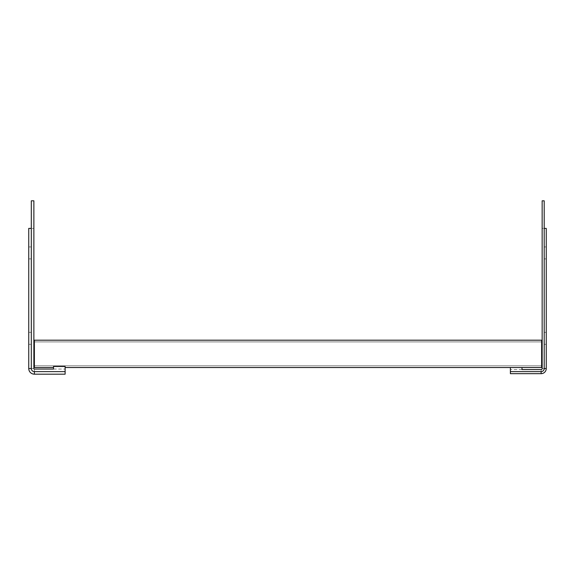 <?xml version="1.0" encoding="UTF-8"?>
<svg xmlns="http://www.w3.org/2000/svg" width="575" height="575" viewBox="0 0 575 575"><rect width="100%" height="100%" fill="white"/><g stroke="black" fill="none" stroke-linecap="round" stroke-linejoin="round"><path stroke-width="0.43" stroke-dasharray="2.88 2.16" d="M53.518 367.518L34.385 367.518L53.518 367.518L34.385 367.518L34.385 340.192L34.385 367.518L34.385 340.192L34.385 367.518L34.385 340.192L34.385 367.518L34.385 340.192L34.385 367.518L34.385 340.192L34.385 367.518L34.385 340.192L34.385 367.518L34.385 340.192L34.385 367.518L34.385 340.192L34.385 367.518L34.385 340.192L34.385 367.518L34.385 340.192L34.385 367.518L34.385 340.192L34.385 367.518L53.518 367.518L53.518 366.491L65.126 366.491L65.126 367.518L65.126 366.491L53.518 366.491L53.518 367.518L34.385 367.518L53.518 367.518L53.518 366.491L65.126 366.491L65.126 367.518L65.126 366.491L53.518 366.491L53.518 367.518L34.385 367.518L53.518 367.518L53.518 366.491L65.126 366.491L65.126 367.518L65.126 366.491L53.518 366.491L65.126 366.491L65.126 367.518L65.126 366.491L53.518 366.491L53.518 367.518L34.385 367.518L53.518 367.518L53.518 366.491L65.126 366.491L53.518 366.491L53.518 367.518L34.385 367.518L53.518 367.518L53.518 366.491L65.126 366.491L65.126 367.518L65.126 366.491L53.518 366.491L53.518 367.518L34.385 367.518L53.518 367.518L53.518 366.491L65.126 366.491L65.126 367.518L65.126 366.491L53.518 366.491L53.518 367.518L34.385 367.518L53.518 367.518L53.518 366.491L65.126 366.491L65.126 367.518L65.126 366.491L53.518 366.491L65.126 366.491L65.126 367.518L65.126 366.491L53.518 366.491L53.518 367.518L34.385 367.518L53.518 367.518L53.518 366.491L65.126 366.491L65.126 367.518L65.126 366.491L53.518 366.491L53.518 367.518L34.385 367.518L53.518 367.518L53.518 366.491L65.126 366.491L65.126 367.518L65.126 366.491L53.518 366.491L53.518 367.518L34.385 367.518L53.518 367.518L53.518 366.491L65.126 366.491L65.126 367.518L65.126 366.491L53.518 366.491L53.518 367.518L34.385 367.518L53.518 367.518L53.518 366.491L65.126 366.491L65.126 367.518L65.126 366.491L53.518 366.491L65.126 366.491L65.126 367.518L65.126 366.491L65.126 367.518L65.126 366.491L53.518 366.491L53.518 367.518L34.385 367.518L53.518 367.518L53.518 366.491L65.126 366.491L65.126 367.518L65.126 366.491L53.518 366.491L53.518 367.518L34.385 367.518L53.518 367.518L53.518 366.491L65.126 366.491L65.126 367.518L65.126 366.491L53.518 366.491L53.518 367.518L34.385 367.518L53.518 367.518L53.518 366.491L65.126 366.491L53.518 366.491L53.518 367.518L34.385 367.518L53.518 367.518L53.518 366.491L65.126 366.491L53.518 366.491L53.518 367.518L53.518 366.491L65.126 366.491L53.518 366.491L53.518 367.518L34.385 367.518L53.518 367.518L53.518 366.491L65.126 366.491L53.518 366.491L65.126 366.491L53.518 366.491L65.126 366.491L53.518 366.491L65.126 366.491L53.518 366.491L53.518 367.518L53.518 366.491L53.518 367.518L53.518 366.491L53.518 367.518L53.518 366.491L53.518 367.518L53.518 366.491L53.518 367.518L53.518 366.491L53.518 367.518L53.518 366.491L53.518 367.518L53.518 366.491L53.518 367.518L34.385 367.518L53.518 367.518L34.385 367.518L53.518 367.518L34.385 367.518L53.518 367.518L34.385 367.518L53.518 367.518L34.385 367.518L53.518 367.518L34.385 367.518L53.518 367.518L34.385 367.518L34.385 340.192L541.636 340.192L541.636 367.518L65.126 367.518L65.126 366.491L53.518 366.491L65.126 366.491L65.126 371.615L34.385 371.615A3.076 3.076 0 0 1 31.309 368.539L31.309 200.826L33.875 200.826L33.875 228.39L31.309 228.39L33.875 228.39L33.875 368.539A0.51 0.51 0 0 0 34.385 369.057L53.518 369.057L53.518 366.491L65.126 366.491L65.126 367.518L65.126 366.491L65.126 367.518L521.999 367.518L65.126 367.518L521.999 367.518L65.126 367.518L521.999 367.518L65.126 367.518L521.999 367.518L65.126 367.518L521.999 367.518L65.126 367.518L521.999 367.518L65.126 367.518L521.999 367.518L65.126 367.518L521.999 367.518L65.126 367.518L521.999 367.518L65.126 367.518L521.999 367.518L510.384 367.518L510.384 371.615L541.125 371.615A3.076 3.076 0 0 0 544.202 368.539L544.202 200.826L542.153 200.826L542.153 228.39L544.202 228.39L542.153 228.39L542.153 368.539A1.028 1.028 0 0 1 541.125 369.567L521.999 369.567L521.999 367.518L65.126 367.518M521.999 367.518L541.636 367.518L521.999 367.518L541.636 367.518L521.999 367.518L541.636 367.518L521.999 367.518L541.636 367.518L521.999 367.518L541.636 367.518L521.999 367.518L541.636 367.518L521.999 367.518L541.636 367.518L521.999 367.518L541.636 367.518L521.999 367.518L541.636 367.518L521.999 367.518L541.636 367.518L521.999 367.518L541.636 367.518L521.999 367.518L541.636 367.518L521.999 367.518L541.636 367.518L521.999 367.518L541.636 367.518L521.999 367.518L541.636 367.518L521.999 367.518L541.636 367.518L521.999 367.518L541.636 367.518L521.999 367.518L541.636 367.518L521.999 367.518L541.636 367.518L521.999 367.518L541.636 367.518L521.999 367.518L541.636 367.518L521.999 367.518L541.636 367.518L521.999 367.518L541.636 367.518L541.636 340.192L541.636 367.518L541.636 340.192L541.636 367.518L541.636 340.192L541.636 367.518L541.636 340.192L541.636 367.518L541.636 340.192L541.636 367.518L541.636 340.192L541.636 367.518L541.636 340.192L541.636 367.518L541.636 340.192L541.636 367.518L541.636 340.192L541.636 367.518L541.636 340.192L541.636 367.518L541.636 340.192L541.636 367.518L541.636 365.808L34.385 365.808L34.385 341.895L34.385 365.808L541.636 365.808L541.636 367.518L510.384 367.518M541.636 340.192L34.385 340.192L541.636 340.192M541.636 365.808L34.385 365.808L541.636 365.808L34.385 365.808L541.636 365.808L34.385 365.808L541.636 365.808L34.385 365.808L541.636 365.808L34.385 365.808L541.636 365.808L34.385 365.808L541.636 365.808L34.385 365.808L541.636 365.808L34.385 365.808L541.636 365.808L34.385 365.808L541.636 365.808L34.385 365.808L541.636 365.808L34.385 365.808L541.636 365.808L34.385 365.808L541.636 365.808L34.385 365.808L541.636 365.808L34.385 365.808L541.636 365.808L34.385 365.808L541.636 365.808L34.385 365.808L541.636 365.808L34.385 365.808L541.636 365.808L34.385 365.808L541.636 365.808L34.385 365.808L541.636 365.808L34.385 365.808L541.636 365.808L34.385 365.808L541.636 365.808L34.385 365.808L541.636 365.808L34.385 365.808L541.636 365.808L541.636 341.895L34.385 341.895L541.636 341.895L34.385 341.895L541.636 341.895L34.385 341.895L541.636 341.895L34.385 341.895L541.636 341.895L34.385 341.895L541.636 341.895L34.385 341.895L541.636 341.895L34.385 341.895L541.636 341.895L34.385 341.895L541.636 341.895L34.385 341.895L541.636 341.895L34.385 341.895L541.636 341.895L34.385 341.895L541.636 341.895L34.385 341.895L541.636 341.895L541.636 365.808M544.202 332.336L544.202 344.288L544.202 332.336L546.25 332.336L546.25 344.288L546.25 332.336L544.202 332.336M542.153 368.539L544.202 368.539A3.076 3.076 0 0 1 541.125 371.615A3.076 3.076 0 0 0 544.202 368.539L544.202 228.39L546.25 228.39L546.25 368.539A5.125 5.125 0 0 1 541.125 373.664L510.384 373.664L510.384 371.615L541.125 371.615L510.384 371.615M544.202 246.934L544.202 258.894L544.202 246.934L546.25 246.934L546.25 258.894L546.25 246.934L544.202 246.934M544.202 368.539L544.202 228.39M521.999 369.567L510.384 369.567M544.202 344.288L546.25 344.288L544.202 344.288M544.202 258.894L546.25 258.894L544.202 258.894M31.309 332.336L31.309 344.288L31.309 332.336L28.75 332.336L28.75 344.288L28.75 332.336L31.309 332.336M33.875 368.539L31.309 368.539A3.076 3.076 0 0 0 34.385 371.615A3.076 3.076 0 0 1 31.309 368.539L31.309 228.39L28.75 228.39L28.75 368.539A5.635 5.635 0 0 0 34.385 374.174L65.126 374.174L65.126 371.615L34.385 371.615L65.126 371.615M31.309 246.934L31.309 258.894L31.309 246.934L28.75 246.934L28.75 258.894L28.75 246.934L31.309 246.934M31.309 368.539L31.309 228.39M53.518 369.057L65.126 369.057M31.309 344.288L28.75 344.288L31.309 344.288M31.309 258.894L28.75 258.894L31.309 258.894M541.125 369.567L541.125 371.615M34.385 369.057L34.385 371.615"/><path stroke-width="0.86" d="M521.999 367.518L510.384 367.518L510.384 371.615L541.125 371.615A3.076 3.076 0 0 0 544.202 368.539L544.202 200.826L542.153 200.826L542.153 368.539A1.028 1.028 0 0 1 541.125 369.567L521.999 369.567L521.999 367.518L541.636 367.518L541.636 340.192L34.385 340.192L34.385 367.518L53.518 367.518M510.384 371.615L510.384 373.664L541.125 373.664A5.125 5.125 0 0 0 546.25 368.539L546.25 228.39L544.202 228.39M510.384 367.518L65.126 367.518M53.518 366.491L65.126 366.491L65.126 371.615L34.385 371.615A3.076 3.076 0 0 1 31.309 368.539L31.309 200.826L33.875 200.826L33.875 368.539A0.51 0.51 0 0 0 34.385 369.057L53.518 369.057L53.518 366.491M65.126 371.615L65.126 374.174L34.385 374.174A5.635 5.635 0 0 1 28.75 368.539L28.75 228.39L31.309 228.39M541.125 373.664L541.125 371.615M546.25 368.539L544.202 368.539M34.385 374.174L34.385 371.615M28.75 368.539L31.309 368.539"/></g></svg>

